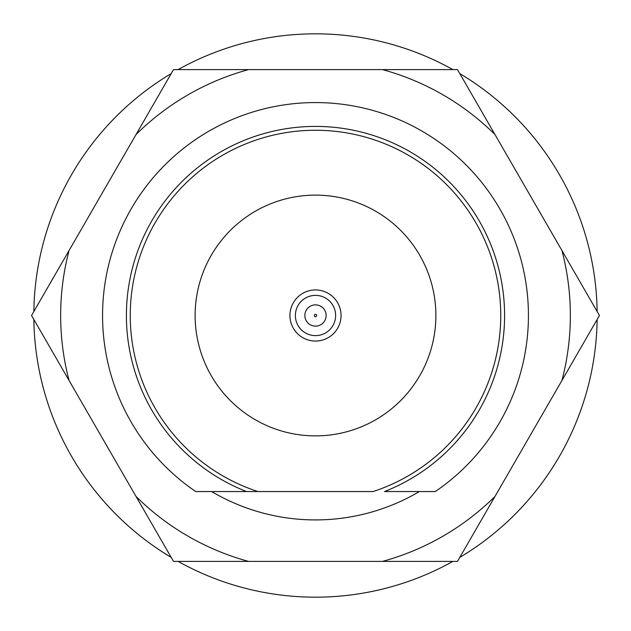 <?xml version="1.0" encoding="UTF-8"?>
<svg xmlns="http://www.w3.org/2000/svg" width="631" height="631" viewBox="0 0 631 631"><rect width="100%" height="100%" fill="white"/><g stroke="black" fill="none" stroke-linecap="round" stroke-linejoin="round"><path stroke-width="0.95" d="M341.055 315.5A25.555 25.555 0 0 0 315.5 289.945A25.555 25.555 0 0 0 289.945 315.5A25.555 25.555 0 0 0 315.5 341.055A25.555 25.555 0 0 0 341.055 315.5M435.879 315.5A120.379 120.379 0 0 0 315.5 195.121A120.379 120.379 0 0 0 195.121 315.5A120.379 120.379 0 0 0 315.5 435.879A120.379 120.379 0 0 0 435.879 315.5M257.874 491.549A185.238 185.238 0 0 1 315.5 130.262A185.238 185.238 0 0 1 373.126 491.549L246.5 491.549A189.087 189.087 0 0 1 315.5 126.413A189.087 189.087 0 0 1 384.5 491.549L435.28 491.549A212.931 212.931 0 0 0 315.5 102.569A212.931 212.931 0 0 0 195.72 491.549L257.874 491.549M211.606 491.549L246.5 491.549L211.606 491.549A204.42 204.42 0 0 0 419.394 491.549M435.28 491.549L384.5 491.549L435.28 491.549M33.853 311.517A281.678 281.678 0 0 1 171.222 73.582M178.131 69.591A281.678 281.678 0 0 1 452.869 69.591M459.778 73.582A281.678 281.678 0 0 1 597.147 311.517M597.147 319.483A281.678 281.678 0 0 1 459.778 557.418M452.869 561.409A281.678 281.678 0 0 1 178.131 561.409M171.222 557.418A281.678 281.678 0 0 1 33.853 319.483M69.079 250.499A254.853 254.853 0 0 0 69.079 380.501L173.525 561.409L457.475 561.409L599.45 315.5L457.475 69.591L173.525 69.591L31.55 315.5L69.079 380.501M495.004 134.592A254.853 254.853 0 0 0 382.418 69.591M248.582 69.591A254.853 254.853 0 0 0 135.996 134.592M135.996 496.408A254.853 254.853 0 0 0 248.582 561.409M382.418 561.409A254.853 254.853 0 0 0 495.004 496.408M561.921 380.501A254.853 254.853 0 0 0 561.921 250.499M315.5 295.379A20.121 20.121 0 0 1 335.621 315.5A20.121 20.121 0 0 1 315.5 335.621A20.121 20.121 0 0 1 295.379 315.5A20.121 20.121 0 0 1 315.5 295.379M315.5 314.348A1.152 1.152 0 0 1 316.652 315.5A1.152 1.152 0 0 1 315.5 316.652A1.152 1.152 0 0 1 314.348 315.5A1.152 1.152 0 0 1 315.5 314.348M315.5 304.868A10.632 10.632 0 0 1 326.132 315.5A10.632 10.632 0 0 1 315.5 326.132A10.632 10.632 0 0 1 304.868 315.5A10.632 10.632 0 0 1 315.5 304.868"/></g></svg>
